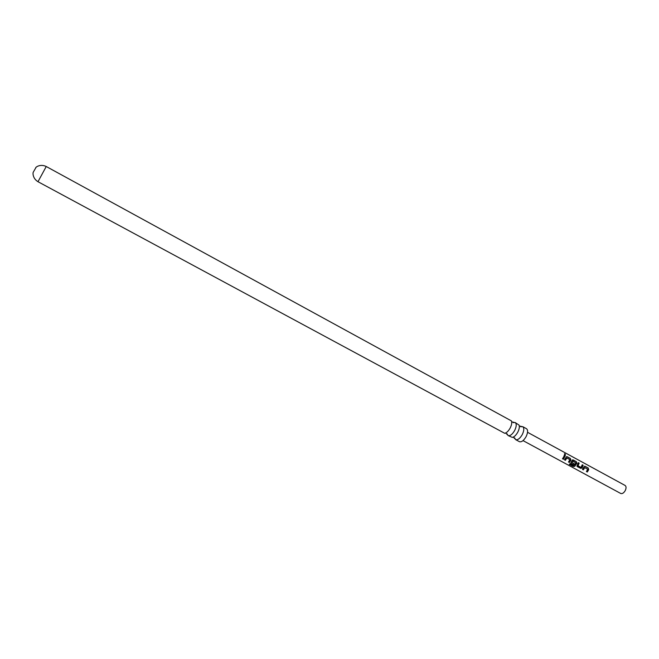 <?xml version="1.0" encoding="UTF-8"?>
<svg xmlns="http://www.w3.org/2000/svg" width="659" height="659" viewBox="0 0 659 659"><rect width="100%" height="100%" fill="white"/><g stroke="black" fill="none" stroke-linecap="round" stroke-linejoin="round"><path stroke-width="0.99" d="M564.944 453.787L565.463 454.809L564.903 454.867L564.442 453.837L564.944 453.787M564.442 453.829L565.315 454.908M523.032 440.616L620.712 493.467C622.269 493.978 623.785 493.014 625.243 490.576C626.363 488.113 626.305 486.4 625.07 485.436L527.546 432.304M563.602 457.099L564.343 455.163L565.265 455.657L563.412 459.257L562.489 458.755L563.602 457.099M565.57 458.17L566.46 456.679L567.168 456.695L570.389 458.442L570.9 460.007L569.409 462.494L568.486 462L569.911 459.677L566.905 457.947L565.381 460.32L564.458 459.825L565.57 458.17M571.551 461.424L572.449 459.916L573.149 459.933L576.353 461.654L576.864 463.236L574.805 466.3L573.141 466.448L569.285 464.364L570.126 463.738L573.767 465.682L575.464 463.541L575.785 462.849L572.786 461.127L571.987 462.536L574.615 464.043L573.956 464.924L571.304 463.524L570.875 462.997L571.551 461.424M577.506 464.653L578.248 462.659L579.162 463.129L578.042 465.798L581.049 467.445L582.235 464.768L583.141 465.254L581.979 468.03L580.563 468.343L576.897 466.16L577.506 464.653M583.429 467.865L584.344 466.292L585.027 466.275L588.207 467.997L588.709 469.636L587.317 472.017L586.419 471.514L587.729 469.315L584.764 467.61L583.363 469.842L582.449 469.356L583.429 467.865M522.694 426.637L526.492 428.704C528.081 430.039 527.95 432.683 526.096 436.645C523.757 440.607 521.541 442.288 519.44 441.687L515.643 439.635C517.727 440.228 519.943 438.54 522.282 434.569C524.136 430.607 524.276 427.963 522.694 426.637L520.61 426.735M514.588 437.823L515.643 439.635M515.157 422.518L519.028 425.088C519.671 426.834 519.267 429.19 517.801 432.139C516.096 435.187 514.275 436.942 512.348 437.395L508.081 435.55C510.14 436.126 512.34 434.429 514.687 430.451C516.557 426.472 516.714 423.828 515.157 422.518L513.106 422.625M507.051 433.77L508.081 435.55M37.983 181.711L46.245 166.513L511.433 420.912C512.084 422.65 511.664 425.014 510.181 428.004C508.451 431.093 506.623 432.856 504.703 433.301L37.983 181.711C32.736 178.507 32.793 173.226 33.172 172.361L33.123 172.732M36.064 167.32L33.172 172.361M564.318 455.245L565.265 455.657M565.142 455.699L563.412 459.257M563.371 459.15L562.539 458.697M566.509 456.654L567.168 456.695M566.905 457.947L565.381 460.32M565.34 460.213L564.508 459.768M567.053 456.728L570.274 458.475L570.801 459.998L569.409 462.494M569.36 462.387L568.536 461.943M572.49 459.9L576.238 461.695L576.757 463.228L574.78 466.177L573.141 466.448M573.157 466.292L569.425 464.282M574.524 464.002L573.907 464.817L571.304 463.524M572.786 461.127L571.987 462.536M582.21 464.859L583.026 465.295L581.905 467.956L580.513 468.236L577.325 466.663M578.223 462.75L579.039 463.162L578.042 465.798M584.393 466.267L585.027 466.275M584.764 467.61L583.363 469.842M583.314 469.743L582.498 469.299M584.904 466.308L588.083 468.03L588.602 469.628L587.317 472.017M587.268 471.918L586.461 471.465M514.844 438.729L513.262 437.115M521.508 426.455L519.284 426.011M514.028 422.345L511.697 421.851M507.315 434.701L505.634 433.012M46.245 166.513C40.693 163.852 36.294 166.776 35.775 167.559"/></g></svg>
